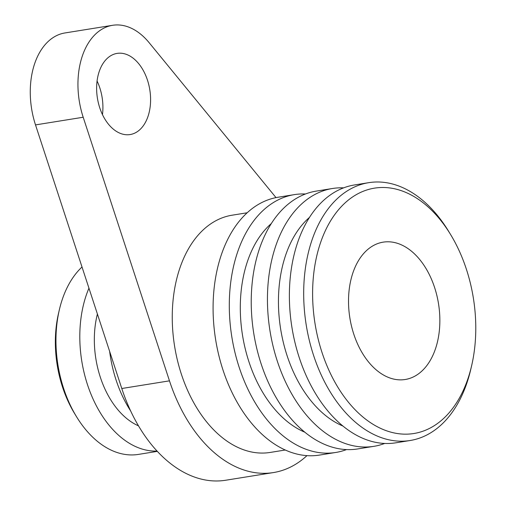<?xml version="1.0" encoding="UTF-8"?>
<svg xmlns="http://www.w3.org/2000/svg" width="506" height="506" viewBox="0 0 506 506"><rect width="100%" height="100%" fill="white"/><g stroke="black" fill="none" stroke-linecap="round" stroke-linejoin="round"><path stroke-width="0.76" d="M339.709 208.371A124.248 80.195 80.9 0 0 333.441 379.475A124.248 80.195 80.9 0 0 448.664 413.282A124.248 80.195 80.9 0 0 471.643 365.655A124.248 80.195 80.9 0 0 450.555 234.48A124.248 80.195 80.9 0 0 339.709 208.371M471.643 365.655L470.814 369.216A130.567 84.274 -99.1 0 1 446.671 419.265A130.567 84.274 -99.1 0 1 410.145 440.505A130.567 84.274 -99.1 0 1 313.663 355.648A130.567 84.274 -99.1 0 1 332.17 203.918A130.567 84.274 -99.1 0 1 368.697 182.679A130.567 84.274 -99.1 0 1 448.658 231.362L450.555 234.48M247.162 212.779L232.077 215.208A120.137 77.544 80.9 0 0 198.466 234.752A120.137 77.544 80.9 0 0 181.433 374.358A120.137 77.544 80.9 0 0 270.21 452.434L285.295 450.005M271.324 223.551A113.812 73.459 80.9 0 0 265.131 229.692A113.812 73.459 80.9 0 0 243.569 341.164A113.812 73.459 80.9 0 0 304.865 432.213M309.47 217.416A113.812 73.459 80.9 0 0 303.277 223.563A113.812 73.459 80.9 0 0 281.715 335.035A113.812 73.459 80.9 0 0 343.011 426.077M368.697 182.679L354.39 184.975A130.567 84.274 80.9 0 0 317.863 206.22A130.567 84.274 80.9 0 0 299.356 357.951A130.567 84.274 80.9 0 0 395.837 442.807L410.145 440.505M76.501 416.678L74.603 413.56A94.843 61.22 -99.1 0 1 58.506 313.423L59.328 309.868A101.168 65.299 80.9 0 0 76.501 416.678A101.168 65.299 80.9 0 0 138.454 454.401L157.36 451.358M82.016 266.997A101.168 65.299 80.9 0 0 78.038 271.089A101.168 65.299 80.9 0 0 59.328 309.868M138.524 425.862A79.037 51.017 -99.1 0 1 97.405 314.005M157.094 451.074A101.168 65.299 -99.1 0 1 91.472 395.369A101.168 65.299 -99.1 0 1 88.948 288.18M102.471 114.603A41.1 26.527 80.9 0 0 97.07 81.004M141.629 127.86A41.1 26.527 80.9 0 0 147.455 80.1A41.1 26.527 80.9 0 0 117.088 53.396A41.1 26.527 80.9 0 0 105.59 60.081A41.1 26.527 80.9 0 0 99.764 107.841A41.1 26.527 80.9 0 0 130.131 134.552A41.1 26.527 80.9 0 0 141.629 127.86M424.686 368.178A69.55 44.895 80.9 0 0 434.546 287.357A69.55 44.895 80.9 0 0 383.15 242.153A69.55 44.895 80.9 0 0 363.694 253.468A69.55 44.895 80.9 0 0 353.833 334.295A69.55 44.895 80.9 0 0 405.224 379.494A69.55 44.895 80.9 0 0 424.686 368.178M130.693 411.024A101.168 65.299 -99.1 0 1 109.65 351.423M343.606 187.865A130.567 84.274 80.9 0 0 332.461 188.504A130.567 84.274 80.9 0 0 295.934 209.743A130.567 84.274 80.9 0 0 277.421 361.474A130.567 84.274 80.9 0 0 373.902 446.33A130.567 84.274 80.9 0 0 384.693 443.446M332.461 188.504L316.244 191.11A130.567 84.274 80.9 0 0 279.717 212.349A130.567 84.274 80.9 0 0 261.21 364.08A130.567 84.274 80.9 0 0 357.691 448.936L373.902 446.33M305.46 193.994A130.567 84.274 80.9 0 0 294.315 194.633A130.567 84.274 80.9 0 0 257.788 215.879A130.567 84.274 80.9 0 0 239.275 367.609A130.567 84.274 80.9 0 0 335.756 452.465A130.567 84.274 80.9 0 0 346.547 449.575M294.315 194.633L278.098 197.239A130.567 84.274 80.9 0 0 241.571 218.484A130.567 84.274 80.9 0 0 223.064 370.215A130.567 84.274 80.9 0 0 319.545 455.071L335.756 452.465M276.017 197.618L149.15 42.706A69.55 44.895 80.9 0 0 112.572 25.3A69.55 44.895 80.9 0 0 83.193 117.247L169.472 380.841A140.529 90.707 80.9 0 0 273.442 472.566A140.529 90.707 80.9 0 0 306.971 455.628M112.572 25.3L64.888 32.966A69.55 44.895 80.9 0 0 35.509 124.906L121.788 388.507A140.529 90.707 80.9 0 0 225.758 480.232L273.442 472.566M83.193 117.247L35.509 124.906M169.472 380.841L121.788 388.507"/></g></svg>
